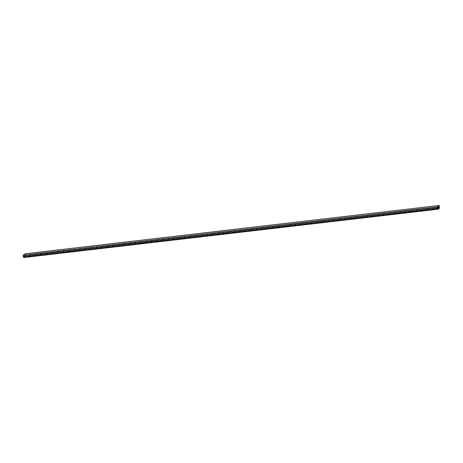 <?xml version="1.0" encoding="UTF-8"?>
<svg xmlns="http://www.w3.org/2000/svg" width="463" height="463" viewBox="0 0 463 463"><rect width="100%" height="100%" fill="white"/><g stroke="black" fill="none" stroke-linecap="round" stroke-linejoin="round"><path stroke-width="0.69" d="M23.289 255.142L437.437 206.828L439.271 205.462L25.124 253.776L23.289 255.142A0.799 0.347 83.3 0 0 23.15 256.132L23.752 257.544L437.894 209.23L437.489 208.668L436.291 208.807L436.094 207.956L433.507 208.252M23.15 256.132L24.354 255.993A0.799 0.347 83.3 0 1 24.331 255.894L27.45 255.53A0.799 0.347 83.3 0 0 27.467 255.628L24.892 255.946M32.989 254.986A0.799 0.347 83.3 0 1 32.971 254.887L29.858 255.252A0.799 0.347 83.3 0 0 29.875 255.344L30.095 256.294L33.209 255.929L32.989 254.986L35.396 254.702L35.616 255.645L38.736 255.287L38.516 254.337L35.929 254.638M40.918 254.06L41.138 255.003L44.257 254.638L44.037 253.695A0.799 0.347 83.3 0 1 44.014 253.597L40.9 253.961A0.799 0.347 83.3 0 0 40.918 254.06L38.516 254.337A0.799 0.347 83.3 0 1 38.493 254.245L35.379 254.604A0.799 0.347 83.3 0 0 35.396 254.702M51.96 252.769L52.18 253.718L55.3 253.354L55.08 252.404A0.799 0.347 83.3 0 1 55.062 252.312L51.943 252.671A0.799 0.347 83.3 0 0 51.96 252.769L49.558 253.053A0.799 0.347 83.3 0 1 49.541 252.954L46.422 253.319A0.799 0.347 83.3 0 0 46.439 253.411L46.659 254.361L49.778 253.996L49.558 253.053L46.971 253.348M63.009 251.484L63.223 252.428L66.342 252.063L66.122 251.12A0.799 0.347 83.3 0 1 66.105 251.021L62.985 251.386A0.799 0.347 83.3 0 0 63.009 251.484L60.601 251.762A0.799 0.347 83.3 0 1 60.584 251.664L57.464 252.028A0.799 0.347 83.3 0 0 57.481 252.127L57.701 253.07L60.821 252.705L60.601 251.762L58.014 252.057M74.051 250.194L74.271 251.137L77.385 250.772L77.165 249.829A0.799 0.347 83.3 0 1 77.147 249.731L74.028 250.095A0.799 0.347 83.3 0 0 74.051 250.194L71.643 250.471A0.799 0.347 83.3 0 1 71.626 250.379L68.507 250.743A0.799 0.347 83.3 0 0 68.53 250.836L68.75 251.785L71.863 251.421L71.643 250.471L69.062 250.772M82.692 249.187A0.799 0.347 83.3 0 1 82.669 249.088L79.555 249.453A0.799 0.347 83.3 0 0 79.572 249.551L79.792 250.495L82.906 250.13L82.692 249.187L85.094 248.903L85.314 249.852L88.433 249.488L88.213 248.538L85.626 248.839M90.615 248.261L90.835 249.204L93.954 248.845L93.734 247.896A0.799 0.347 83.3 0 1 93.711 247.798L90.598 248.162A0.799 0.347 83.3 0 0 90.615 248.261L88.213 248.538A0.799 0.347 83.3 0 1 88.19 248.446L85.076 248.81A0.799 0.347 83.3 0 0 85.094 248.903M101.657 246.97L101.877 247.919L104.997 247.555L104.777 246.611A0.799 0.347 83.3 0 1 104.76 246.513L101.64 246.877A0.799 0.347 83.3 0 0 101.657 246.97L99.256 247.254A0.799 0.347 83.3 0 1 99.238 247.155L96.119 247.52A0.799 0.347 83.3 0 0 96.136 247.618L96.356 248.562L99.476 248.197L99.256 247.254L96.669 247.549M112.706 245.685L112.926 246.629L116.039 246.264L115.819 245.321A0.799 0.347 83.3 0 1 115.802 245.222L112.683 245.587A0.799 0.347 83.3 0 0 112.706 245.685L110.298 245.963A0.799 0.347 83.3 0 1 110.281 245.87L107.161 246.229A0.799 0.347 83.3 0 0 107.179 246.328L107.399 247.271L110.518 246.912L110.298 245.963L107.717 246.264M123.748 244.395L123.968 245.344L127.082 244.979L126.862 244.03A0.799 0.347 83.3 0 1 126.845 243.937L123.731 244.296A0.799 0.347 83.3 0 0 123.748 244.395L121.341 244.678A0.799 0.347 83.3 0 1 121.323 244.58L118.204 244.944A0.799 0.347 83.3 0 0 118.227 245.037L118.447 245.986L121.561 245.621L121.341 244.678L118.759 244.973M134.791 243.11L135.011 244.053L138.13 243.688L137.91 242.745A0.799 0.347 83.3 0 1 137.887 242.647L134.774 243.011A0.799 0.347 83.3 0 0 134.791 243.11L132.389 243.388A0.799 0.347 83.3 0 1 132.366 243.289L129.252 243.654A0.799 0.347 83.3 0 0 129.27 243.752L129.49 244.696L132.603 244.331L132.389 243.388L129.802 243.683M145.833 241.819L146.053 242.762L149.173 242.404L148.953 241.454A0.799 0.347 83.3 0 1 148.936 241.356L145.816 241.721A0.799 0.347 83.3 0 0 145.833 241.819L143.432 242.097A0.799 0.347 83.3 0 1 143.408 242.004L140.295 242.369A0.799 0.347 83.3 0 0 140.312 242.462L140.532 243.411L143.652 243.046L143.432 242.097L140.845 242.398M156.882 240.529L157.096 241.478L160.215 241.113L159.995 240.164A0.799 0.347 83.3 0 1 159.978 240.071L156.859 240.436A0.799 0.347 83.3 0 0 156.882 240.529L154.474 240.812A0.799 0.347 83.3 0 1 154.457 240.714L151.337 241.078A0.799 0.347 83.3 0 0 151.355 241.177L151.575 242.12L154.694 241.755L154.474 240.812L151.887 241.107M167.924 239.244L168.144 240.187L171.258 239.822L171.038 238.879A0.799 0.347 83.3 0 1 171.021 238.781L167.901 239.145A0.799 0.347 83.3 0 0 167.924 239.244L165.517 239.521A0.799 0.347 83.3 0 1 165.499 239.423L162.38 239.788A0.799 0.347 83.3 0 0 162.403 239.886L162.623 240.829L165.737 240.471L165.517 239.521L162.935 239.822M176.565 238.237A0.799 0.347 83.3 0 1 176.542 238.138L173.428 238.503A0.799 0.347 83.3 0 0 173.446 238.595L173.666 239.545L176.779 239.18L176.565 238.237L178.967 237.953L179.187 238.896L182.306 238.538L182.086 237.588L179.499 237.889M184.488 237.311L184.708 238.254L187.828 237.889L187.608 236.946A0.799 0.347 83.3 0 1 187.584 236.848L184.471 237.212A0.799 0.347 83.3 0 0 184.488 237.311L182.086 237.588A0.799 0.347 83.3 0 1 182.063 237.496L178.95 237.855A0.799 0.347 83.3 0 0 178.967 237.953M195.531 236.02L195.751 236.969L198.87 236.605L198.65 235.655A0.799 0.347 83.3 0 1 198.633 235.563L195.513 235.922A0.799 0.347 83.3 0 0 195.531 236.02L193.129 236.304A0.799 0.347 83.3 0 1 193.112 236.205L189.992 236.57A0.799 0.347 83.3 0 0 190.009 236.662L190.229 237.612L193.349 237.247L193.129 236.304L190.542 236.599M206.579 234.735L206.799 235.679L209.913 235.314L209.693 234.371A0.799 0.347 83.3 0 1 209.675 234.272L206.556 234.637A0.799 0.347 83.3 0 0 206.579 234.735L204.171 235.013A0.799 0.347 83.3 0 1 204.154 234.915L201.035 235.279A0.799 0.347 83.3 0 0 201.052 235.378L201.272 236.321L204.391 235.956L204.171 235.013L201.59 235.308M217.622 233.445L217.841 234.388L220.955 234.029L220.735 233.08A0.799 0.347 83.3 0 1 220.718 232.982L217.598 233.346A0.799 0.347 83.3 0 0 217.622 233.445L215.214 233.722A0.799 0.347 83.3 0 1 215.197 233.63L212.077 233.994A0.799 0.347 83.3 0 0 212.1 234.087L212.32 235.036L215.434 234.672L215.214 233.722L212.633 234.023M228.664 232.154L228.884 233.103L232.004 232.739L231.784 231.789A0.799 0.347 83.3 0 1 231.76 231.697L228.647 232.061A0.799 0.347 83.3 0 0 228.664 232.154L226.262 232.438A0.799 0.347 83.3 0 1 226.239 232.339L223.125 232.704A0.799 0.347 83.3 0 0 223.143 232.802L223.363 233.746L226.476 233.381L226.262 232.438L223.675 232.733M239.707 230.869L239.927 231.813L243.046 231.448L242.826 230.505A0.799 0.347 83.3 0 1 242.809 230.406L239.689 230.771A0.799 0.347 83.3 0 0 239.707 230.869L237.305 231.147A0.799 0.347 83.3 0 1 237.282 231.054L234.168 231.413A0.799 0.347 83.3 0 0 234.185 231.512L234.405 232.455L237.525 232.096L237.305 231.147L234.718 231.448M250.755 229.579L250.969 230.528L254.089 230.163L253.869 229.214A0.799 0.347 83.3 0 1 253.851 229.121L250.732 229.48A0.799 0.347 83.3 0 0 250.755 229.579L248.347 229.862A0.799 0.347 83.3 0 1 248.33 229.764L245.211 230.128A0.799 0.347 83.3 0 0 245.228 230.221L245.448 231.17L248.567 230.805L248.347 229.862L245.76 230.157M261.798 228.288L262.017 229.237L265.131 228.872L264.911 227.929A0.799 0.347 83.3 0 1 264.894 227.831L261.774 228.195A0.799 0.347 83.3 0 0 261.798 228.288L259.39 228.572A0.799 0.347 83.3 0 1 259.373 228.473L256.253 228.838A0.799 0.347 83.3 0 0 256.276 228.936L256.496 229.879L259.61 229.515L259.39 228.572L256.809 228.867M272.84 227.003L273.06 227.946L276.179 227.582L275.96 226.639A0.799 0.347 83.3 0 1 275.936 226.54L272.823 226.905A0.799 0.347 83.3 0 0 272.84 227.003L270.433 227.281A0.799 0.347 83.3 0 1 270.415 227.188L267.301 227.547A0.799 0.347 83.3 0 0 267.319 227.646L267.539 228.595L270.652 228.23L270.433 227.281L267.851 227.582M283.883 225.713L284.103 226.662L287.222 226.297L287.002 225.348A0.799 0.347 83.3 0 1 286.985 225.255L283.865 225.62A0.799 0.347 83.3 0 0 283.883 225.713L281.481 225.996A0.799 0.347 83.3 0 1 281.458 225.898L278.344 226.262A0.799 0.347 83.3 0 0 278.361 226.361L278.581 227.304L281.701 226.939L281.481 225.996L278.894 226.291M294.925 224.428L295.145 225.371L298.265 225.006L298.045 224.063A0.799 0.347 83.3 0 1 298.027 223.965L294.908 224.329A0.799 0.347 83.3 0 0 294.925 224.428L292.523 224.705A0.799 0.347 83.3 0 1 292.506 224.607L289.387 224.972A0.799 0.347 83.3 0 0 289.404 225.07L289.624 226.013L292.743 225.655L292.523 224.705L289.936 225.001M305.974 223.137L306.193 224.08L309.307 223.722L309.087 222.772A0.799 0.347 83.3 0 1 309.07 222.68L305.95 223.039A0.799 0.347 83.3 0 0 305.974 223.137L303.566 223.421A0.799 0.347 83.3 0 1 303.549 223.322L300.429 223.687A0.799 0.347 83.3 0 0 300.452 223.779L300.666 224.729L303.786 224.364L303.566 223.421L300.985 223.716M317.016 221.846L317.236 222.796L320.35 222.431L320.136 221.488A0.799 0.347 83.3 0 1 320.112 221.389L316.999 221.754A0.799 0.347 83.3 0 0 317.016 221.846L314.608 222.13A0.799 0.347 83.3 0 1 314.591 222.032L311.472 222.396A0.799 0.347 83.3 0 0 311.495 222.495L311.715 223.438L314.828 223.073L314.608 222.13L312.027 222.425M328.059 220.562L328.279 221.505L331.398 221.14L331.178 220.197A0.799 0.347 83.3 0 1 331.155 220.099L328.041 220.463A0.799 0.347 83.3 0 0 328.059 220.562L325.657 220.839A0.799 0.347 83.3 0 1 325.634 220.747L322.52 221.106A0.799 0.347 83.3 0 0 322.537 221.204L322.757 222.153L325.877 221.789L325.657 220.839L323.07 221.14M339.101 219.271L339.321 220.22L342.441 219.856L342.221 218.906A0.799 0.347 83.3 0 1 342.203 218.814L339.084 219.173A0.799 0.347 83.3 0 0 339.101 219.271L336.699 219.555A0.799 0.347 83.3 0 1 336.682 219.456L333.563 219.821A0.799 0.347 83.3 0 0 333.58 219.913L333.8 220.863L336.919 220.498L336.699 219.555L334.112 219.85M347.742 218.264A0.799 0.347 83.3 0 1 347.725 218.166L344.605 218.53A0.799 0.347 83.3 0 0 344.622 218.629L344.842 219.572L347.962 219.207L347.742 218.264L350.15 217.986L350.369 218.93L353.483 218.565L353.263 217.622L350.682 217.917M355.671 217.338L355.891 218.287L359.004 217.923L358.784 216.973A0.799 0.347 83.3 0 1 358.767 216.881L355.648 217.245A0.799 0.347 83.3 0 0 355.671 217.338L353.263 217.622A0.799 0.347 83.3 0 1 353.246 217.523L350.126 217.888A0.799 0.347 83.3 0 0 350.15 217.986M366.713 216.053L366.933 216.997L370.047 216.632L369.833 215.689A0.799 0.347 83.3 0 1 369.81 215.59L366.696 215.955A0.799 0.347 83.3 0 0 366.713 216.053L364.306 216.331A0.799 0.347 83.3 0 1 364.288 216.233L361.175 216.597A0.799 0.347 83.3 0 0 361.192 216.696L361.412 217.639L364.526 217.28L364.306 216.331L361.725 216.626M377.756 214.763L377.976 215.706L381.095 215.347L380.875 214.398A0.799 0.347 83.3 0 1 380.852 214.305L377.739 214.664A0.799 0.347 83.3 0 0 377.756 214.763L375.354 215.046A0.799 0.347 83.3 0 1 375.331 214.948L372.217 215.312A0.799 0.347 83.3 0 0 372.235 215.405L372.455 216.354L375.574 215.989L375.354 215.046L372.767 215.341M388.798 213.472L389.018 214.421L392.138 214.056L391.918 213.113A0.799 0.347 83.3 0 1 391.901 213.015L388.781 213.379A0.799 0.347 83.3 0 0 388.798 213.472L386.397 213.756A0.799 0.347 83.3 0 1 386.379 213.657L383.26 214.022A0.799 0.347 83.3 0 0 383.277 214.12L383.497 215.064L386.617 214.699L386.397 213.756L383.81 214.051M399.847 212.187L400.067 213.13L403.18 212.766L402.96 211.822A0.799 0.347 83.3 0 1 402.943 211.724L399.824 212.089A0.799 0.347 83.3 0 0 399.847 212.187L397.439 212.465A0.799 0.347 83.3 0 1 397.422 212.372L394.302 212.731A0.799 0.347 83.3 0 0 394.326 212.83L394.54 213.779L397.659 213.414L397.439 212.465L394.858 212.766M410.889 210.896L411.109 211.846L414.223 211.481L414.003 210.532A0.799 0.347 83.3 0 1 413.986 210.439L410.872 210.804A0.799 0.347 83.3 0 0 410.889 210.896L408.482 211.18A0.799 0.347 83.3 0 1 408.464 211.082L405.345 211.446A0.799 0.347 83.3 0 0 405.368 211.539L405.588 212.488L408.702 212.123L408.482 211.18L405.901 211.475M421.932 209.612L422.152 210.555L425.271 210.19L425.051 209.247A0.799 0.347 83.3 0 1 425.028 209.149L421.915 209.513A0.799 0.347 83.3 0 0 421.932 209.612L419.53 209.889A0.799 0.347 83.3 0 1 419.507 209.791L416.393 210.156A0.799 0.347 83.3 0 0 416.411 210.254L416.631 211.197L419.75 210.833L419.53 209.889L416.943 210.185M437.437 206.828A0.799 0.347 83.3 0 0 437.298 207.818L436.094 207.956A0.799 0.347 83.3 0 1 436.077 207.858L432.957 208.223A0.799 0.347 83.3 0 0 432.974 208.321L430.573 208.599A0.799 0.347 83.3 0 1 430.555 208.506L427.436 208.871A0.799 0.347 83.3 0 0 427.453 208.963L427.673 209.913L430.793 209.548L430.573 208.599L427.986 208.9M437.298 207.818L437.489 208.668M437.975 209.195L439.809 207.835L439.115 207.158M437.778 207.54L439.074 207.603L437.981 208.419L437.743 207.372L438.507 206.811M439.04 206.822L439.271 205.462M24.354 255.993L24.574 256.936L27.687 256.571L27.467 255.628L29.875 255.344M30.321 254.905L30.558 255.946L30.095 256.294M35.842 254.262L36.079 255.304L35.616 255.645M41.363 253.614L41.601 254.656L41.138 255.003M46.885 252.972L47.128 254.013L46.659 254.361M52.406 252.329L52.649 253.371L52.18 253.718M57.933 251.681L58.17 252.723L57.701 253.07M63.454 251.039L63.691 252.08L63.223 252.428M68.975 250.396L69.213 251.438L68.75 251.785M74.497 249.748L74.734 250.796L74.271 251.137M80.018 249.106L80.255 250.147L79.792 250.495M85.539 248.463L85.777 249.505L85.314 249.852M91.061 247.821L91.304 248.862L90.835 249.204M96.582 247.173L96.825 248.214L96.356 248.562M102.109 246.53L102.346 247.572L101.877 247.919M107.63 245.888L107.867 246.929L107.399 247.271M113.151 245.24L113.389 246.281L112.926 246.629M118.673 244.597L118.91 245.639L118.447 245.986M124.194 243.955L124.431 244.996L123.968 245.344M129.715 243.306L129.953 244.348L129.49 244.696M135.237 242.664L135.474 243.706L135.011 244.053M140.758 242.022L141.001 243.063L140.532 243.411M146.279 241.373L146.522 242.421L146.053 242.762M151.806 240.731L152.043 241.773L151.575 242.12M157.327 240.089L157.565 241.13L157.096 241.478M162.849 239.446L163.086 240.488L162.623 240.829M168.37 238.798L168.607 239.84L168.144 240.187M173.891 238.156L174.129 239.197L173.666 239.545M179.412 237.513L179.65 238.555L179.187 238.896M184.934 236.865L185.177 237.907L184.708 238.254M190.455 236.223L190.698 237.264L190.229 237.612M196.046 235.864L196.219 236.622L195.751 236.969M201.567 235.216L201.741 235.974L201.272 236.321M207.088 234.573L207.262 235.331L206.799 235.679M212.61 233.931L212.783 234.689L212.32 235.036M218.131 233.288L218.304 234.046L217.841 234.388M223.652 232.64L223.826 233.398L223.363 233.746M229.173 231.998L229.347 232.756L228.884 233.103M234.7 231.355L234.874 232.113L234.405 232.455M240.222 230.707L240.395 231.465L239.927 231.813M245.743 230.065L245.917 230.823L245.448 231.17M251.264 229.422L251.438 230.18L250.969 230.528M256.786 228.774L256.959 229.532L256.496 229.879M262.307 228.132L262.48 228.89L262.017 229.237M267.828 227.489L268.002 228.247L267.539 228.595M273.349 226.841L273.523 227.599L273.06 227.946M278.871 226.199L279.044 226.957L278.581 227.304M284.398 225.556L284.571 226.314L284.103 226.662M289.919 224.914L290.093 225.672L289.624 226.013M295.44 224.266L295.614 225.024L295.145 225.371M300.962 223.623L301.135 224.381L300.666 224.729M306.483 222.981L306.656 223.739L306.193 224.08M312.004 222.333L312.178 223.091L311.715 223.438M317.525 221.69L317.699 222.448L317.236 222.796M323.047 221.048L323.22 221.806L322.757 222.153M328.574 220.4L328.747 221.158L328.279 221.505M334.095 219.757L334.269 220.515L333.8 220.863M339.616 219.115L339.79 219.873L339.321 220.22M345.138 218.467L345.311 219.231L344.842 219.572M350.659 217.824L350.832 218.582L350.369 218.93M356.18 217.182L356.354 217.94L355.891 218.287M361.701 216.539L361.875 217.297L361.412 217.639M367.223 215.891L367.396 216.649L366.933 216.997M372.744 215.249L372.918 216.007L372.455 216.354M378.271 214.606L378.445 215.364L377.976 215.706M383.792 213.958L383.966 214.716L383.497 215.064M389.314 213.316L389.487 214.074L389.018 214.421M394.835 212.673L395.008 213.431L394.54 213.779M400.356 212.025L400.53 212.783L400.067 213.13M405.877 211.383L406.051 212.141L405.588 212.488M411.399 210.74L411.572 211.498L411.109 211.846M416.92 210.092L417.094 210.856L416.631 211.197M422.447 209.45L422.621 210.208L422.152 210.555M427.968 208.807L428.142 209.565L427.673 209.913M432.974 208.321L433.194 209.264L436.291 208.807M433.49 208.165L433.663 208.923L433.194 209.264M24.863 255.831L25.037 256.589L24.574 256.936M439.074 207.603L437.83 207.748M427.453 208.963L422.464 209.542M416.411 210.254L411.422 210.833M405.368 211.539L400.379 212.118M391.918 213.107L389.331 213.408M383.277 214.12L378.288 214.699M369.827 215.683L367.246 215.984M361.192 216.696L356.203 217.274M347.742 218.258L345.161 218.559M344.622 218.629L339.634 219.207M333.58 219.913L328.591 220.492M322.537 221.204L317.549 221.783M311.495 222.495L306.506 223.073M300.452 223.779L295.458 224.358M289.404 225.07L284.415 225.649M278.361 226.361L273.373 226.934M264.911 227.923L262.33 228.224M256.276 228.936L251.287 229.515M242.826 230.499L240.239 230.8M234.185 231.512L229.197 232.09M220.735 233.074L218.154 233.375M212.1 234.087L207.111 234.666M201.052 235.378L196.063 235.956M190.009 236.662L185.021 237.241M176.559 238.231L173.978 238.532M173.446 238.595L168.457 239.174M162.403 239.886L157.414 240.465M151.355 241.177L146.366 241.75M137.91 242.739L135.323 243.04M129.27 243.752L124.281 244.331M115.819 245.315L113.238 245.616M107.179 246.328L102.19 246.906M93.734 247.89L91.147 248.197M82.686 249.181L80.105 249.482M79.572 249.551L74.584 250.124M68.53 250.836L63.541 251.415M57.481 252.127L52.493 252.705M46.439 253.411L41.45 253.99M32.989 254.98L30.408 255.281M93.734 247.896L96.136 247.618M115.819 245.321L118.227 245.037M137.91 242.745L140.312 242.462M220.735 233.08L223.143 232.802M242.826 230.505L245.228 230.221M264.911 227.929L267.319 227.646M369.833 215.689L372.235 215.405M391.918 213.113L394.326 212.83M30.072 256.201L27.664 256.479M35.593 255.553L33.186 255.836M41.114 254.91L38.707 255.194M46.636 254.268L44.228 254.546M52.157 253.626L49.755 253.903M57.678 252.977L55.276 253.261M63.2 252.335L60.798 252.613M68.721 251.693L66.319 251.97M74.248 251.044L71.84 251.328M79.769 250.402L77.362 250.68M85.29 249.76L82.883 250.037M90.812 249.111L88.404 249.395M96.333 248.469L93.931 248.753M101.854 247.827L99.452 248.104M107.375 247.178L104.974 247.462M112.897 246.536L110.495 246.82M118.418 245.894L116.016 246.171M123.945 245.251L121.537 245.529M129.466 244.603L127.059 244.886M134.988 243.96L132.58 244.238M140.509 243.318L138.101 243.596M146.03 242.67L143.628 242.953M151.551 242.027L149.15 242.305M157.073 241.385L154.671 241.663M162.594 240.737L160.192 241.02M168.121 240.094L165.713 240.378M173.642 239.452L171.235 239.73M179.164 238.804L176.756 239.087M184.685 238.161L182.277 238.445M190.206 237.519L187.799 237.797M195.727 236.877L193.326 237.154M201.249 236.228L198.847 236.512M206.77 235.586L204.368 235.864M212.291 234.944L209.889 235.221M217.818 234.295L215.411 234.579M223.34 233.653L220.932 233.931M228.861 233.011L226.453 233.288M234.382 232.362L231.975 232.646M239.903 231.72L237.502 232.004M245.425 231.078L243.023 231.355M250.946 230.429L248.544 230.713M256.467 229.787L254.065 230.07M261.989 229.144L259.587 229.422M267.516 228.502L265.108 228.78M273.037 227.854L270.629 228.137M278.558 227.211L276.151 227.489M284.079 226.569L281.672 226.847M289.601 225.921L287.199 226.204M295.122 225.278L292.72 225.556M300.643 224.636L298.241 224.914M306.165 223.988L303.763 224.271M311.692 223.345L309.284 223.629M317.213 222.703L314.805 222.981M322.734 222.055L320.327 222.338M328.255 221.412L325.848 221.696M333.777 220.77L331.375 221.048M339.298 220.128L336.896 220.405M344.819 219.479L342.417 219.763M350.341 218.837L347.939 219.115M355.862 218.195L353.46 218.472M361.389 217.546L358.981 217.83M366.91 216.904L364.503 217.182M372.431 216.262L370.024 216.539M377.953 215.613L375.545 215.897M383.474 214.971L381.072 215.254M388.995 214.328L386.593 214.606M394.517 213.68L392.115 213.964M400.038 213.038L397.636 213.321M405.565 212.395L403.157 212.673M411.086 211.753L408.679 212.031M416.607 211.105L414.2 211.388M422.129 210.462L419.721 210.74M427.65 209.82L425.242 210.098M433.171 209.172L430.769 209.455M24.545 256.843L23.347 256.982M439.069 207.164L437.83 207.308M438.38 206.903L438.918 206.839M25.141 253.77L439.289 205.456M437.842 207.302L439.092 207.152M438.287 206.967L438.988 206.886"/></g></svg>
